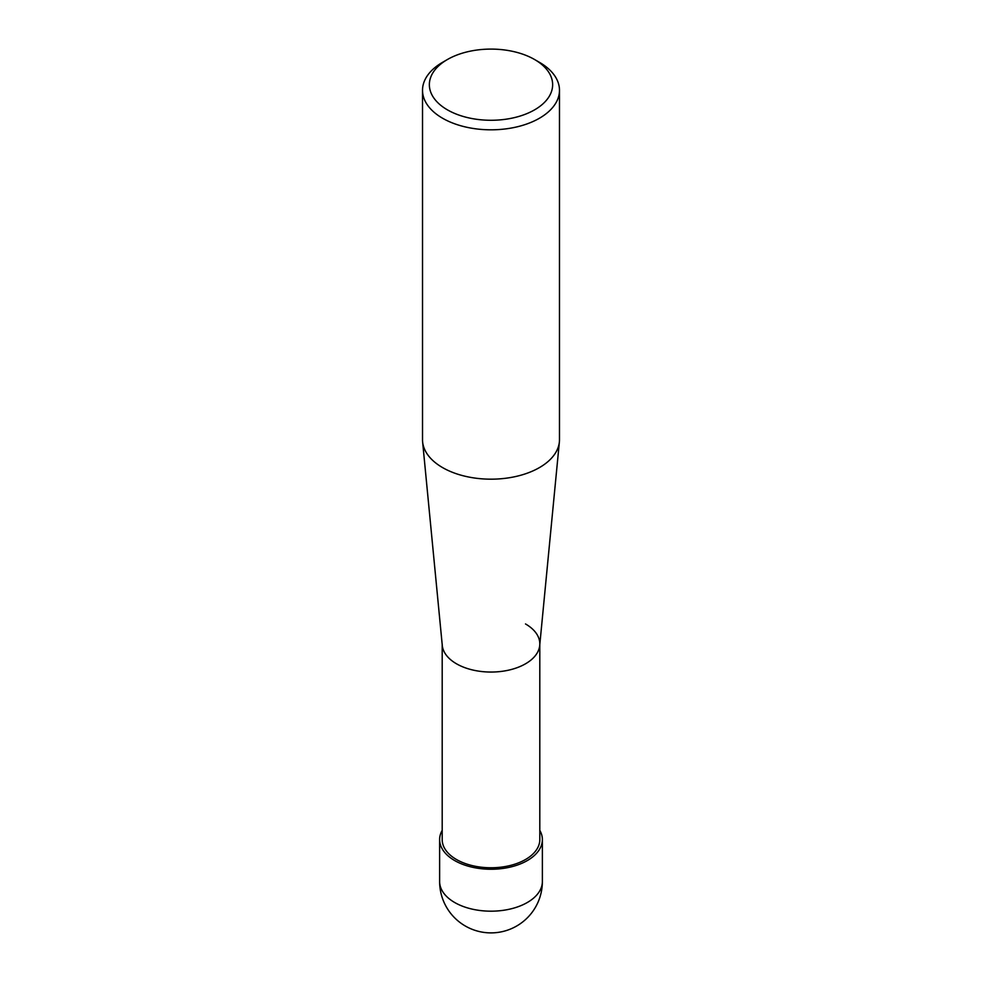 <?xml version="1.0" encoding="UTF-8"?>
<svg xmlns="http://www.w3.org/2000/svg" width="982" height="982" viewBox="0 0 982 982"><rect width="100%" height="100%" fill="white"/><g stroke="black" fill="none" stroke-linecap="round" stroke-linejoin="round"><path stroke-width="1.47" d="M539.425 62.32L534.589 59.521A61.633 35.585 180 0 1 534.589 109.849A61.633 35.585 180 0 1 447.411 109.849A61.633 35.585 180 0 1 447.411 59.521A61.633 35.585 180 0 1 534.589 59.521L539.425 62.32A68.482 39.538 0 0 1 559.482 90.283L559.482 439.629A68.482 39.538 180 0 1 559.384 441.839A68.482 39.538 180 0 1 515.44 476.577A68.482 39.538 180 0 1 442.575 467.592A68.482 39.538 180 0 1 422.616 441.839A68.482 39.538 180 0 1 422.518 439.629L422.518 90.283A68.482 39.538 0 0 0 442.575 118.233A68.482 39.538 0 0 0 517.207 126.813A68.482 39.538 0 0 0 559.482 90.283M447.411 59.521L442.575 62.32A68.482 39.538 0 0 0 422.518 90.283M422.616 441.839L442.281 645.444A48.805 28.171 0 0 0 456.495 663.795A48.805 28.171 0 0 0 508.418 670.203A48.805 28.171 0 0 0 539.719 645.444L559.384 441.839M442.195 643.873A48.805 28.171 0 0 0 456.495 663.795A48.805 28.171 0 0 0 509.67 669.908A48.805 28.171 0 0 0 539.805 643.873A48.805 28.171 0 0 0 525.505 623.951M442.195 644.658L442.195 839.598A48.805 28.171 0 0 0 456.495 859.52A48.805 28.171 0 0 0 509.67 865.621A48.805 28.171 0 0 0 539.805 839.598L539.805 644.658M442.195 830.342A51.371 29.656 0 0 0 439.629 839.598A51.371 29.656 0 0 0 454.678 860.563A51.371 29.656 0 0 0 510.652 866.996A51.371 29.656 0 0 0 542.371 839.598A51.371 29.656 0 0 0 539.805 830.342M454.678 902.507A51.371 29.656 180 0 1 439.629 881.529A51.371 51.371 0 0 0 465.321 926.014A51.371 51.371 0 0 0 542.371 881.529A51.371 29.656 180 0 1 510.652 908.927A51.371 29.656 180 0 1 454.678 902.507M439.629 839.598L439.629 881.529M542.371 839.598L542.371 881.529"/></g></svg>
